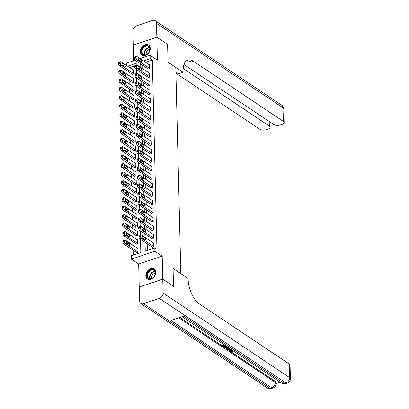 <?xml version="1.0" encoding="UTF-8"?>
<svg xmlns="http://www.w3.org/2000/svg" width="409" height="409" viewBox="0 0 409 409"><rect width="100%" height="100%" fill="white"/><g stroke="black" fill="none" stroke-linecap="round" stroke-linejoin="round"><path stroke-width="0.61" d="M140.348 51.805A5.987 4.422 -56.2 0 0 141.979 55.123A5.987 4.422 -56.2 0 0 147.378 54.366A5.987 4.422 -56.2 0 0 150.261 48.487A5.987 4.422 -56.2 0 0 148.636 45.169A5.987 4.422 -56.2 0 0 143.237 45.926A5.987 4.422 -56.2 0 0 140.348 51.805M145.819 275.671A5.987 4.422 -56.2 0 0 147.45 278.994A5.987 4.422 -56.2 0 0 152.848 278.238A5.987 4.422 -56.2 0 0 155.737 272.358A5.987 4.422 -56.2 0 0 154.106 269.035A5.987 4.422 -56.2 0 0 148.707 269.797A5.987 4.422 -56.2 0 0 145.819 275.671M126.632 65.552L126.57 63.114L135.195 60.235M183.932 64.479L273.831 124.561A4.606 2.142 178.6 0 0 280.226 125.011L282.103 124.387A4.606 2.142 178.6 0 0 284.127 122.547A4.606 2.142 178.6 0 0 283.335 121.386L283.002 107.797L156.504 23.252L156.846 37.178L167.603 44.371L168.038 62.24L167.603 44.402L156.846 37.214L133.329 45.072L133.707 60.731M139.275 286.97L162.756 279.091L162.194 256.157L154.883 251.269L131.366 259.127L131.279 255.732L140.814 252.547L140.492 239.255M162.194 256.157L138.677 264.02L139.239 286.949M138.677 264.02L131.366 259.127M128.907 72.01L128.993 75.481M129.116 80.501L129.198 83.978M129.321 88.993L129.408 92.47M129.53 97.485L129.612 100.962M129.735 105.977L129.822 109.454M129.944 114.469L130.031 117.945M130.154 122.966L130.236 126.442M130.359 131.458L130.445 134.934M130.568 139.95L130.65 143.426M130.773 148.441L130.86 151.918M130.982 156.933L131.069 160.41M131.192 165.43L131.274 168.902M131.396 173.922L131.483 177.399M131.606 182.414L131.688 185.891M131.81 190.906L131.897 194.382M132.02 199.398L132.107 202.874M132.225 207.89L132.311 211.366M132.434 216.387L132.521 219.863M132.644 224.878L132.726 228.355M132.848 233.37L132.935 236.847M133.058 241.862L133.145 245.339M133.262 250.354L133.38 255.032M162.756 279.122L139.239 286.98L139.581 300.912A4.606 3.405 -56.2 0 0 140.834 303.468A4.606 3.405 -56.2 0 0 143.493 303.713L159.382 298.401A4.606 3.405 -56.2 0 0 163.099 293.054L162.756 279.122L173.513 286.31L173.079 268.442L173.477 286.29M173.513 286.28L162.756 279.091M134.73 65.972L129.75 67.633M136.361 252.425L136.366 252.762L137.956 252.23L137.859 248.156L137.526 248.268M136.151 243.933L136.161 244.27L137.751 243.738L137.649 239.664L137.317 239.776M135.946 235.441L135.952 235.778L137.542 235.247L137.444 231.172L137.107 231.284M135.737 226.944L135.747 227.286L137.332 226.755L137.235 222.68L136.903 222.787M135.527 218.452L135.537 218.795L137.127 218.263L137.025 214.183L136.693 214.296M135.323 209.96L135.328 210.298L136.918 209.771L136.821 205.691L136.488 205.804M135.113 201.468L135.123 201.806L136.713 201.274L136.611 197.199L136.279 197.312M134.909 192.976L134.914 193.314L136.504 192.782L136.407 188.707L136.069 188.82M134.699 184.479L134.709 184.822L136.294 184.29L136.197 180.216L135.865 180.323M134.489 175.988L134.5 176.33L136.09 175.798L135.987 171.719L135.655 171.831M134.285 167.496L134.29 167.838L135.88 167.307L135.783 163.227L135.451 163.339M134.075 159.004L134.086 159.341L135.676 158.81L135.573 154.735L135.241 154.847M133.871 150.512L133.876 150.849L135.466 150.318L135.369 146.243L135.031 146.356M133.661 142.02L133.671 142.358L135.256 141.826L135.159 137.751L134.827 137.864M133.452 133.523L133.462 133.866L135.052 133.334L134.95 129.259L134.617 129.367M133.247 125.031L133.252 125.374L134.842 124.842L134.745 120.762L134.413 120.875M133.037 116.539L133.048 116.877L134.638 116.35L134.535 112.27L134.203 112.383M132.833 108.048L132.838 108.385L134.428 107.853L134.331 103.779L133.994 103.891M132.623 99.556L132.634 99.893L134.218 99.361L134.121 95.287L133.789 95.399M132.414 91.059L132.424 91.401L134.014 90.87L133.912 86.795L133.579 86.902M132.209 82.567L132.214 82.909L133.804 82.378L133.707 78.298L133.375 78.41M132 74.075L132.01 74.412L133.6 73.886L133.498 69.806L133.165 69.919M145.052 242.302L145.261 251.06L154.796 247.874L156.949 249.311L152.327 60.092L145.64 62.326M142.843 65.389L142.925 68.865M143.048 73.886L143.135 77.357M143.257 82.378L143.344 85.854M143.467 90.87L143.549 94.346M143.671 99.361L143.758 102.838M143.881 107.853L143.963 111.33M144.086 116.345L144.172 119.822M144.295 124.842L144.382 128.319M144.505 133.334L144.587 136.811M144.709 141.826L144.796 145.302M144.919 150.318L145.001 153.794M145.123 158.81L145.21 162.286M145.333 167.307L145.42 170.778M145.543 175.798L145.624 179.275M145.747 184.29L145.834 187.767M145.957 192.782L146.039 196.259M146.161 201.274L146.248 204.751M146.371 209.766L146.458 213.242M146.58 218.263L146.662 221.739M146.785 226.755L146.872 230.231M146.995 235.247L147.076 238.723M147.199 243.738L147.363 250.359M152.25 247.113L152.26 247.455L153.845 246.924L153.748 242.844L153.416 242.956M152.041 238.621L152.051 238.958L153.641 238.432L153.539 234.352L153.206 234.464M151.836 230.129L151.841 230.466L153.431 229.935L153.334 225.86L153.002 225.972M151.627 221.637L151.637 221.975L153.227 221.443L153.124 217.368L152.792 217.481M151.422 213.14L151.427 213.483L153.017 212.951L152.92 208.876L152.583 208.984M151.212 204.648L151.223 204.991L152.808 204.459L152.71 200.384L152.378 200.492M151.003 196.156L151.013 196.499L152.603 195.967L152.501 191.887L152.168 192M150.798 187.665L150.803 188.002L152.393 187.475L152.296 183.396L151.964 183.508M150.589 179.173L150.599 179.51L152.189 178.978L152.087 174.904L151.754 175.016M150.384 170.681L150.389 171.018L151.979 170.487L151.882 166.412L151.545 166.524M150.175 162.184L150.185 162.526L151.77 161.995L151.673 157.92L151.34 158.027M149.965 153.692L149.975 154.035L151.565 153.503L151.463 149.423L151.131 149.536M149.76 145.2L149.766 145.538L151.356 145.011L151.258 140.931L150.926 141.044M149.551 136.708L149.561 137.046L151.151 136.514L151.049 132.439L150.716 132.552M149.346 128.216L149.351 128.554L150.941 128.022L150.844 123.947L150.507 124.06M149.137 119.719L149.147 120.062L150.732 119.53L150.635 115.456L150.302 115.563M148.927 111.228L148.937 111.57L150.527 111.038L150.425 106.964L150.093 107.071M148.723 102.736L148.728 103.078L150.318 102.547L150.221 98.467L149.888 98.579M148.513 94.244L148.523 94.581L150.113 94.055L150.011 89.975L149.679 90.087M148.309 85.752L148.314 86.089L149.904 85.558L149.806 81.483L149.469 81.596M148.099 77.26L148.109 77.598L149.694 77.066L149.597 72.991L149.265 73.104M147.889 68.763L147.9 69.106L149.489 68.574L149.387 64.499L149.055 64.607M186.647 60.598A19.192 9.366 -108.5 0 1 191.121 62.05L193.411 61.284A19.192 9.366 -108.5 0 0 187.741 60.067A19.192 9.366 -108.5 0 0 183.068 71.079L183.099 72.301L168.038 62.24L175.783 67.413L180.824 273.621L173.079 268.442L188.135 278.509L188.166 279.73A19.192 9.366 71.5 0 0 199.336 303.907L289.265 364.01A4.606 2.142 -1.4 0 1 290.058 365.171L290.39 378.76A4.606 2.142 178.6 0 0 289.598 377.594L289.265 364.01M140.072 58.605L150.093 55.256L157.404 60.143L156.846 37.214M150.093 55.256L150.175 58.656L143.487 60.89M152.327 60.092L150.175 58.656M154.796 247.874L154.883 251.269M136.233 65.041L136.192 63.329L127.598 66.197M140.384 234.899L140.282 230.763M140.175 226.402L140.072 222.266M139.97 217.91L139.868 213.774M139.76 209.418L139.658 205.282M139.551 200.926L139.454 196.79M139.346 192.434L139.244 188.298M139.137 183.938L139.034 179.807M138.932 175.446L138.83 171.31M138.723 166.954L138.62 162.818M138.513 158.462L138.416 154.326M138.308 149.97L138.206 145.834M138.099 141.473L137.997 137.342M137.894 132.981L137.792 128.845M137.685 124.489L137.582 120.353M137.475 115.998L137.378 111.862M137.271 107.506L137.168 103.37M137.061 99.014L136.959 94.878M136.857 90.517L136.754 86.386M136.647 82.025L136.545 77.889M136.437 73.533L136.34 69.397M140.691 63.952L140.778 67.429M140.9 72.444L140.982 75.921M141.105 80.936L141.192 84.412M141.315 89.433L141.396 92.909M141.519 97.925L141.606 101.401M141.729 106.417L141.816 109.893M141.938 114.909L142.02 118.385M142.143 123.4L142.23 126.877M142.352 131.897L142.434 135.374M142.557 140.389L142.644 143.866M142.767 148.881L142.853 152.358M142.976 157.373L143.058 160.849M143.181 165.865L143.268 169.341M143.39 174.357L143.472 177.833M143.595 182.854L143.682 186.33M143.804 191.346L143.891 194.822M144.014 199.837L144.096 203.314M144.219 208.329L144.305 211.806M144.428 216.821L144.51 220.298M144.633 225.318L144.72 228.795M144.842 233.81L144.929 237.286M153.84 246.581L141.361 238.242A1.534 0.752 71.5 0 1 140.466 236.31L140.451 235.63A1.534 0.752 71.5 0 1 140.824 234.751A1.534 0.752 71.5 0 1 141.279 234.848L153.758 243.186M140.824 234.751L139.234 235.277A1.534 0.752 -108.5 0 0 138.861 236.162L138.881 236.842A1.534 0.752 -108.5 0 0 139.771 238.774L152.593 247.343M142.894 238.667A1.227 0.598 -108.5 0 1 142.214 237.44A1.227 0.598 -108.5 0 1 142.48 236.417A1.227 0.598 -108.5 0 1 142.843 236.494L144.909 237.874A1.227 0.598 -108.5 0 1 145.589 239.101A1.227 0.598 -108.5 0 1 145.323 240.124A1.227 0.598 -108.5 0 1 144.96 240.047L142.894 238.667M142.281 237.711L143.319 238.406A1.227 0.598 -108.5 0 1 143.932 239.362M137.951 251.893L125.471 243.554A1.534 0.752 71.5 0 1 124.576 241.622L124.561 240.942A1.534 0.752 71.5 0 1 124.934 240.057A1.534 0.752 71.5 0 1 125.389 240.155L137.864 248.498M136.703 252.655L123.881 244.086A1.534 0.752 -108.5 0 1 122.986 242.148L122.971 241.474A1.534 0.752 -108.5 0 1 123.344 240.589L124.934 240.057M128.043 244.669A1.227 0.598 71.5 0 0 127.429 243.713L126.391 243.023M127.005 243.979L129.07 245.359A1.227 0.598 71.5 0 0 129.433 245.436A1.227 0.598 71.5 0 0 129.699 244.413A1.227 0.598 71.5 0 0 129.019 243.181L126.954 241.801A1.227 0.598 71.5 0 0 126.591 241.724A1.227 0.598 71.5 0 0 126.325 242.752A1.227 0.598 71.5 0 0 127.005 243.979M153.631 238.089L141.156 229.751A1.534 0.752 71.5 0 1 140.261 227.818L140.241 227.138A1.534 0.752 71.5 0 1 140.619 226.254A1.534 0.752 71.5 0 1 141.069 226.356L153.549 234.694M140.619 226.254L139.029 226.785A1.534 0.752 -108.5 0 0 138.656 227.67L138.671 228.35A1.534 0.752 -108.5 0 0 139.566 230.282L152.383 238.851M142.69 230.175A1.227 0.598 -108.5 0 1 142.005 228.948A1.227 0.598 -108.5 0 1 142.271 227.92A1.227 0.598 -108.5 0 1 142.634 228.002L144.699 229.383A1.227 0.598 -108.5 0 1 145.379 230.61A1.227 0.598 -108.5 0 1 145.118 231.632A1.227 0.598 -108.5 0 1 144.755 231.555L142.69 230.175M142.076 229.219L143.109 229.909A1.227 0.598 -108.5 0 1 143.723 230.865M153.426 229.597L140.947 221.259A1.534 0.752 71.5 0 1 140.052 219.326L140.036 218.646A1.534 0.752 71.5 0 1 140.41 217.762A1.534 0.752 71.5 0 1 140.865 217.859L153.339 226.203M140.41 217.762L138.82 218.294A1.534 0.752 -108.5 0 0 138.447 219.173L138.462 219.853A1.534 0.752 -108.5 0 0 139.357 221.79L152.179 230.359M142.48 221.683A1.227 0.598 -108.5 0 1 141.8 220.456A1.227 0.598 -108.5 0 1 142.066 219.428A1.227 0.598 -108.5 0 1 142.429 219.505L144.495 220.886A1.227 0.598 -108.5 0 1 145.175 222.118A1.227 0.598 -108.5 0 1 144.909 223.14A1.227 0.598 -108.5 0 1 144.546 223.063L142.48 221.683M141.867 220.727L142.905 221.417A1.227 0.598 -108.5 0 1 143.518 222.373M153.217 221.105L140.737 212.767A1.534 0.752 71.5 0 1 139.847 210.829L139.827 210.149A1.534 0.752 71.5 0 1 140.2 209.27A1.534 0.752 71.5 0 1 140.655 209.367L153.135 217.706M140.2 209.27L138.615 209.802A1.534 0.752 -108.5 0 0 138.237 210.681L138.257 211.361A1.534 0.752 -108.5 0 0 139.152 213.293L151.969 221.862M142.271 213.191A1.227 0.598 -108.5 0 1 141.591 211.959A1.227 0.598 -108.5 0 1 141.857 210.937A1.227 0.598 -108.5 0 1 142.22 211.013L144.285 212.394A1.227 0.598 -108.5 0 1 144.965 213.621A1.227 0.598 -108.5 0 1 144.699 214.648A1.227 0.598 -108.5 0 1 144.336 214.567L142.271 213.191M141.657 212.235L142.695 212.925A1.227 0.598 -108.5 0 1 143.308 213.881M137.741 243.401L125.261 235.063A1.534 0.752 71.5 0 1 124.372 233.125L124.351 232.445A1.534 0.752 71.5 0 1 124.725 231.566A1.534 0.752 71.5 0 1 125.18 231.663L137.659 240.001M136.494 244.158L123.676 235.594A1.534 0.752 -108.5 0 1 122.782 233.657L122.761 232.977A1.534 0.752 -108.5 0 1 123.14 232.097L124.725 231.566M127.833 236.177A1.227 0.598 71.5 0 0 127.219 235.221L126.182 234.531M126.795 235.487L128.861 236.867A1.227 0.598 71.5 0 0 129.224 236.944A1.227 0.598 71.5 0 0 129.489 235.916A1.227 0.598 71.5 0 0 128.809 234.689L126.744 233.309A1.227 0.598 71.5 0 0 126.381 233.232A1.227 0.598 71.5 0 0 126.115 234.255A1.227 0.598 71.5 0 0 126.795 235.487M137.531 234.909L125.057 226.566A1.534 0.752 71.5 0 1 124.162 224.633L124.147 223.953A1.534 0.752 71.5 0 1 124.52 223.074A1.534 0.752 71.5 0 1 124.975 223.171L137.45 231.509M136.284 235.666L123.467 227.097A1.534 0.752 -108.5 0 1 122.572 225.165L122.557 224.485A1.534 0.752 -108.5 0 1 122.93 223.605L124.52 223.074M127.628 227.685A1.227 0.598 71.5 0 0 127.015 226.729L125.977 226.034M126.591 226.99L128.656 228.37A1.227 0.598 71.5 0 0 129.019 228.452A1.227 0.598 71.5 0 0 129.285 227.424A1.227 0.598 71.5 0 0 128.6 226.197L126.534 224.817A1.227 0.598 71.5 0 0 126.171 224.74A1.227 0.598 71.5 0 0 125.911 225.763A1.227 0.598 71.5 0 0 126.591 226.99M137.327 226.412L124.847 218.074A1.534 0.752 71.5 0 1 123.953 216.141L123.937 215.461A1.534 0.752 71.5 0 1 124.31 214.582A1.534 0.752 71.5 0 1 124.765 214.679L137.245 223.017M136.079 227.174L123.257 218.605A1.534 0.752 -108.5 0 1 122.368 216.673L122.347 215.993A1.534 0.752 -108.5 0 1 122.72 215.114L124.31 214.582M127.419 219.193A1.227 0.598 71.5 0 0 126.805 218.237L125.767 217.542M126.381 218.498L128.446 219.878A1.227 0.598 71.5 0 0 128.809 219.955A1.227 0.598 71.5 0 0 129.075 218.933A1.227 0.598 71.5 0 0 128.395 217.706L126.33 216.325A1.227 0.598 71.5 0 0 125.967 216.249A1.227 0.598 71.5 0 0 125.701 217.271A1.227 0.598 71.5 0 0 126.381 218.498M153.007 212.614L140.532 204.27A1.534 0.752 71.5 0 1 139.638 202.337L139.622 201.657A1.534 0.752 71.5 0 1 139.996 200.778A1.534 0.752 71.5 0 1 140.451 200.875L152.925 209.214M139.996 200.778L138.406 201.31A1.534 0.752 -108.5 0 0 138.032 202.189L138.048 202.869A1.534 0.752 -108.5 0 0 138.942 204.802L151.759 213.37M142.066 204.694A1.227 0.598 -108.5 0 1 141.386 203.467A1.227 0.598 -108.5 0 1 141.647 202.445A1.227 0.598 -108.5 0 1 142.01 202.521L144.075 203.902A1.227 0.598 -108.5 0 1 144.76 205.129A1.227 0.598 -108.5 0 1 144.495 206.156A1.227 0.598 -108.5 0 1 144.132 206.075L142.066 204.694M141.453 203.738L142.49 204.434A1.227 0.598 -108.5 0 1 143.104 205.39M137.117 217.92L124.643 209.582A1.534 0.752 71.5 0 1 123.748 207.649L123.728 206.969A1.534 0.752 71.5 0 1 124.106 206.09A1.534 0.752 71.5 0 1 124.556 206.187L137.035 214.526M135.87 218.682L123.053 210.114A1.534 0.752 -108.5 0 1 122.158 208.181L122.143 207.501A1.534 0.752 -108.5 0 1 122.516 206.617L124.106 206.09M127.209 210.701A1.227 0.598 71.5 0 0 126.596 209.745L125.563 209.05M126.177 210.006L128.242 211.387A1.227 0.598 71.5 0 0 128.605 211.463A1.227 0.598 71.5 0 0 128.866 210.441A1.227 0.598 71.5 0 0 128.186 209.214L126.12 207.833A1.227 0.598 71.5 0 0 125.757 207.752A1.227 0.598 71.5 0 0 125.491 208.779A1.227 0.598 71.5 0 0 126.177 210.006M154.893 275.298A5.184 3.829 123.8 0 1 149.075 278.933A5.184 3.829 123.8 0 1 147.347 273.197A5.184 3.829 123.8 0 1 153.171 269.557A5.184 3.829 123.8 0 1 154.893 275.298M147.843 273.416A4.801 3.543 -56.2 0 0 148.672 278.381A4.801 3.543 -56.2 0 0 154.827 275.364A4.801 3.543 -56.2 0 0 154.004 270.4A4.801 3.543 -56.2 0 0 147.843 273.416M155.308 273.324A3.415 2.526 -56.2 0 0 151.99 275.794A3.415 2.526 -56.2 0 0 151.867 278.468M154.428 269.301L154.5 269.347A5.951 4.397 -56.2 0 0 154.428 269.301A5.951 4.397 -56.2 0 0 146.79 273.038A5.951 4.397 -56.2 0 0 147.818 279.194A5.951 4.397 -56.2 0 0 147.894 279.245M141.989 53.911A5.184 3.829 123.8 0 1 143.406 47.122A5.184 3.829 123.8 0 1 149.311 46.841A5.184 3.829 123.8 0 1 147.894 53.63A5.184 3.829 123.8 0 1 141.989 53.911M149.254 47.245A4.801 3.543 -56.2 0 0 148.533 46.529A4.801 3.543 -56.2 0 0 143.329 48.001A4.801 3.543 -56.2 0 0 142.475 53.794A4.801 3.543 -56.2 0 0 143.201 54.509A4.801 3.543 -56.2 0 0 148.401 53.037A4.801 3.543 -56.2 0 0 149.254 47.245M149.837 49.453A3.415 2.526 -56.2 0 0 146.908 51.217A3.415 2.526 -56.2 0 0 146.396 54.596M148.958 45.43L149.029 45.476A5.951 4.397 -56.2 0 0 148.958 45.43A5.951 4.397 -56.2 0 0 142.506 47.255A5.951 4.397 -56.2 0 0 141.448 54.433A5.951 4.397 -56.2 0 0 142.342 55.322A5.951 4.397 -56.2 0 0 142.424 55.373M230.645 350.493L232.419 350.733L232.675 351.561L230.349 351.28L229.93 350.743L231.126 349.475M229.93 350.743L229.914 350.201L230.932 349.342M230.717 349.204L229.06 350.37L228.657 349.567L229.137 349.245M224.618 345.124L225.906 346.055L225.466 346.203L224.112 345.298L222.793 345.738L224.311 346.755L223.871 346.904L221.985 345.641L221.975 345.099L223.708 344.516M223.324 345.559L224.301 346.213L224.311 346.755M179.709 317.491L275.267 381.357A4.606 2.142 -1.4 0 1 276.06 382.517L276.085 383.54A4.606 2.142 178.6 0 0 275.293 382.374L275.267 381.357M276.085 383.673L280.221 382.287M228.743 347.885L225.293 347.854L224.367 347.236L224.357 346.689L226.09 346.111M163.099 293.054L289.598 377.594A4.606 3.405 123.8 0 1 285.881 382.947L284.291 383.478L183.61 316.188L170.896 320.436L271.581 387.727L269.991 388.259A4.606 3.405 123.8 0 1 267.333 388.013L140.834 303.468M221.985 345.641L224.255 344.884M224.367 347.236L226.637 346.474M227.005 346.72L225.175 347.333L226.586 348.003L228.38 347.64M225.707 347.686L225.691 347.159M225.691 347.144L226.571 347.461L228.048 347.215M226.586 348.003L226.571 347.461M228.058 347.762L228.053 347.42M228.672 350.109L229.551 349.521L228.452 348.785L226.596 348.724L229.48 348.371M229.822 348.601L228.999 348.713L229.884 349.301L230.374 348.974M226.596 348.724L226.586 348.279M229.669 348.621L229.96 348.698M229.884 349.301L229.868 348.759M231.852 349.961L231.504 350.058C230.579 350.339 230.328 350.687 230.753 351.111L230.742 350.569M230.512 350.748L230.753 351.111L232.435 351.275L232.419 350.733M231.136 349.818L231.484 349.715M232.435 351.275L232.675 351.561M183.099 72.301L178.488 73.845L175.896 72.112M183.14 68.472L269.321 126.069A4.606 2.142 178.6 0 1 270.109 127.23A4.606 2.142 178.6 0 1 268.089 129.07L266.213 129.694A4.606 2.142 178.6 0 1 259.817 129.244L175.921 73.175M156.504 23.252A4.606 3.405 -56.2 0 0 155.251 20.695A4.606 3.405 -56.2 0 0 152.593 20.45L136.698 25.762A4.606 3.405 -56.2 0 0 132.986 31.11L133.36 45.062M156.846 37.178L133.324 45.041M193.411 61.284L283.335 121.386M152.802 204.117L140.323 195.778A1.534 0.752 71.5 0 1 139.428 193.846L139.413 193.166A1.534 0.752 71.5 0 1 139.786 192.286A1.534 0.752 71.5 0 1 140.241 192.383L152.721 200.722M139.786 192.286L138.196 192.818A1.534 0.752 -108.5 0 0 137.823 193.697L137.843 194.377A1.534 0.752 -108.5 0 0 138.733 196.31L151.555 204.878M141.857 196.202A1.227 0.598 -108.5 0 1 141.177 194.975A1.227 0.598 -108.5 0 1 141.442 193.953A1.227 0.598 -108.5 0 1 141.805 194.03L143.871 195.41A1.227 0.598 -108.5 0 1 144.551 196.637A1.227 0.598 -108.5 0 1 144.285 197.659A1.227 0.598 -108.5 0 1 143.922 197.583L141.857 196.202M141.243 195.246L142.281 195.942A1.227 0.598 -108.5 0 1 142.894 196.898M152.593 195.625L140.118 187.286A1.534 0.752 71.5 0 1 139.224 185.354L139.203 184.674A1.534 0.752 71.5 0 1 139.581 183.794A1.534 0.752 71.5 0 1 140.031 183.892L152.511 192.23M139.581 183.794L137.991 184.321A1.534 0.752 -108.5 0 0 137.618 185.205L137.634 185.885A1.534 0.752 -108.5 0 0 138.528 187.818L151.345 196.386M141.652 187.711A1.227 0.598 -108.5 0 1 140.967 186.484A1.227 0.598 -108.5 0 1 141.233 185.456A1.227 0.598 -108.5 0 1 141.596 185.538L143.661 186.918A1.227 0.598 -108.5 0 1 144.341 188.145A1.227 0.598 -108.5 0 1 144.08 189.168A1.227 0.598 -108.5 0 1 143.717 189.091L141.652 187.711M141.039 186.755L142.071 187.45A1.227 0.598 -108.5 0 1 142.685 188.401M152.388 187.133L139.909 178.794A1.534 0.752 71.5 0 1 139.014 176.862L138.999 176.182A1.534 0.752 71.5 0 1 139.372 175.297A1.534 0.752 71.5 0 1 139.827 175.395L152.301 183.738M139.372 175.297L137.782 175.829A1.534 0.752 -108.5 0 0 137.409 176.714L137.424 177.388A1.534 0.752 -108.5 0 0 138.319 179.326L151.141 187.895M141.442 179.219A1.227 0.598 -108.5 0 1 140.762 177.992A1.227 0.598 -108.5 0 1 141.028 176.964A1.227 0.598 -108.5 0 1 141.391 177.046L143.457 178.421A1.227 0.598 -108.5 0 1 144.137 179.653A1.227 0.598 -108.5 0 1 143.871 180.676A1.227 0.598 -108.5 0 1 143.508 180.599L141.442 179.219M140.829 178.263L141.867 178.953A1.227 0.598 -108.5 0 1 142.48 179.909M152.179 178.641L139.699 170.302A1.534 0.752 71.5 0 1 138.809 168.365L138.789 167.69A1.534 0.752 71.5 0 1 139.162 166.806A1.534 0.752 71.5 0 1 139.617 166.903L152.097 175.241M139.162 166.806L137.577 167.337A1.534 0.752 -108.5 0 0 137.199 168.217L137.219 168.897A1.534 0.752 -108.5 0 0 138.114 170.834L150.931 179.398M141.233 170.727A1.227 0.598 -108.5 0 1 140.553 169.495A1.227 0.598 -108.5 0 1 140.819 168.472A1.227 0.598 -108.5 0 1 141.182 168.549L143.247 169.929A1.227 0.598 -108.5 0 1 143.927 171.156A1.227 0.598 -108.5 0 1 143.661 172.184A1.227 0.598 -108.5 0 1 143.298 172.107L141.233 170.727M140.619 169.771L141.657 170.461A1.227 0.598 -108.5 0 1 142.271 171.417M151.969 170.149L139.495 161.811A1.534 0.752 71.5 0 1 138.6 159.873L138.585 159.193A1.534 0.752 71.5 0 1 138.958 158.314A1.534 0.752 71.5 0 1 139.413 158.411L151.887 166.749M138.958 158.314L137.368 158.845A1.534 0.752 -108.5 0 0 136.995 159.725L137.01 160.405A1.534 0.752 -108.5 0 0 137.905 162.337L150.722 170.906M141.028 162.23A1.227 0.598 -108.5 0 1 140.348 161.003A1.227 0.598 -108.5 0 1 140.609 159.98A1.227 0.598 -108.5 0 1 140.972 160.057L143.038 161.437A1.227 0.598 -108.5 0 1 143.723 162.664A1.227 0.598 -108.5 0 1 143.457 163.692A1.227 0.598 -108.5 0 1 143.094 163.61L141.028 162.23M140.415 161.274L141.453 161.969A1.227 0.598 -108.5 0 1 142.066 162.925M136.913 209.428L124.433 201.09A1.534 0.752 71.5 0 1 123.538 199.157L123.523 198.477A1.534 0.752 71.5 0 1 123.896 197.593A1.534 0.752 71.5 0 1 124.351 197.69L136.826 206.034M135.665 210.19L122.843 201.622A1.534 0.752 -108.5 0 1 121.948 199.689L121.933 199.009A1.534 0.752 -108.5 0 1 122.306 198.125L123.896 197.593M127.005 202.204A1.227 0.598 71.5 0 0 126.391 201.248L125.353 200.558M125.967 201.514L128.032 202.895A1.227 0.598 71.5 0 0 128.395 202.971A1.227 0.598 71.5 0 0 128.661 201.949A1.227 0.598 71.5 0 0 127.981 200.722L125.916 199.341A1.227 0.598 71.5 0 0 125.553 199.26A1.227 0.598 71.5 0 0 125.287 200.287A1.227 0.598 71.5 0 0 125.967 201.514M136.703 200.937L124.224 192.598A1.534 0.752 71.5 0 1 123.334 190.66L123.313 189.986A1.534 0.752 71.5 0 1 123.687 189.101A1.534 0.752 71.5 0 1 124.142 189.198L136.621 197.537M135.456 201.693L122.639 193.13A1.534 0.752 -108.5 0 1 121.744 191.192L121.724 190.512A1.534 0.752 -108.5 0 1 122.102 189.633L123.687 189.101M126.795 193.713A1.227 0.598 71.5 0 0 126.182 192.757L125.144 192.066M125.757 193.022L127.823 194.403A1.227 0.598 71.5 0 0 128.186 194.479A1.227 0.598 71.5 0 0 128.452 193.452A1.227 0.598 71.5 0 0 127.772 192.225L125.706 190.845A1.227 0.598 71.5 0 0 125.343 190.768A1.227 0.598 71.5 0 0 125.077 191.79A1.227 0.598 71.5 0 0 125.757 193.022M136.494 192.445L124.019 184.106A1.534 0.752 71.5 0 1 123.124 182.169L123.109 181.489A1.534 0.752 71.5 0 1 123.482 180.609A1.534 0.752 71.5 0 1 123.937 180.706L136.412 189.045M135.246 193.201L122.429 184.633A1.534 0.752 -108.5 0 1 121.534 182.7L121.519 182.02A1.534 0.752 -108.5 0 1 121.892 181.141L123.482 180.609M126.591 185.221A1.227 0.598 71.5 0 0 125.977 184.265L124.939 183.569M125.553 184.525L127.618 185.906A1.227 0.598 71.5 0 0 127.981 185.988A1.227 0.598 71.5 0 0 128.247 184.96A1.227 0.598 71.5 0 0 127.562 183.733L125.497 182.353A1.227 0.598 71.5 0 0 125.134 182.276A1.227 0.598 71.5 0 0 124.873 183.298A1.227 0.598 71.5 0 0 125.553 184.525M136.289 183.953L123.809 175.609A1.534 0.752 71.5 0 1 122.915 173.677L122.899 172.997A1.534 0.752 71.5 0 1 123.273 172.117A1.534 0.752 71.5 0 1 123.728 172.215L136.207 180.553M135.042 184.71L122.219 176.141A1.534 0.752 -108.5 0 1 121.33 174.208L121.309 173.528A1.534 0.752 -108.5 0 1 121.683 172.649L123.273 172.117M126.381 176.729A1.227 0.598 71.5 0 0 125.767 175.773L124.73 175.078M125.343 176.034L127.409 177.414A1.227 0.598 71.5 0 0 127.772 177.496A1.227 0.598 71.5 0 0 128.037 176.468A1.227 0.598 71.5 0 0 127.357 175.241L125.292 173.861A1.227 0.598 71.5 0 0 124.929 173.784A1.227 0.598 71.5 0 0 124.663 174.807A1.227 0.598 71.5 0 0 125.343 176.034M136.079 175.456L123.605 167.117A1.534 0.752 71.5 0 1 122.71 165.185L122.69 164.505A1.534 0.752 71.5 0 1 123.068 163.626A1.534 0.752 71.5 0 1 123.518 163.723L135.998 172.061M134.832 176.218L122.015 167.649A1.534 0.752 -108.5 0 1 121.12 165.717L121.105 165.037A1.534 0.752 -108.5 0 1 121.478 164.157L123.068 163.626M126.171 168.237A1.227 0.598 71.5 0 0 125.558 167.281L124.525 166.586M125.139 167.542L127.204 168.922A1.227 0.598 71.5 0 0 127.567 168.999A1.227 0.598 71.5 0 0 127.828 167.976A1.227 0.598 71.5 0 0 127.148 166.749L125.082 165.369A1.227 0.598 71.5 0 0 124.719 165.292A1.227 0.598 71.5 0 0 124.454 166.315A1.227 0.598 71.5 0 0 125.139 167.542M151.765 161.657L139.285 153.314A1.534 0.752 71.5 0 1 138.39 151.381L138.375 150.701A1.534 0.752 71.5 0 1 138.748 149.822A1.534 0.752 71.5 0 1 139.203 149.919L151.683 158.257M138.748 149.822L137.158 150.354A1.534 0.752 -108.5 0 0 136.785 151.233L136.805 151.913A1.534 0.752 -108.5 0 0 137.695 153.845L150.517 162.414M140.819 153.738A1.227 0.598 -108.5 0 1 140.139 152.511A1.227 0.598 -108.5 0 1 140.405 151.488A1.227 0.598 -108.5 0 1 140.768 151.565L142.833 152.946A1.227 0.598 -108.5 0 1 143.513 154.173A1.227 0.598 -108.5 0 1 143.247 155.195A1.227 0.598 -108.5 0 1 142.884 155.118L140.819 153.738M140.205 152.782L141.243 153.477A1.227 0.598 -108.5 0 1 141.857 154.433M135.875 166.964L123.395 158.626A1.534 0.752 71.5 0 1 122.501 156.693L122.485 156.013A1.534 0.752 71.5 0 1 122.858 155.129A1.534 0.752 71.5 0 1 123.313 155.231L135.788 163.569M134.627 167.726L121.805 159.157A1.534 0.752 -108.5 0 1 120.911 157.225L120.895 156.545A1.534 0.752 -108.5 0 1 121.268 155.66L122.858 155.129M125.967 159.74A1.227 0.598 71.5 0 0 125.353 158.784L124.316 158.094M124.929 159.05L126.995 160.43A1.227 0.598 71.5 0 0 127.357 160.507A1.227 0.598 71.5 0 0 127.623 159.484A1.227 0.598 71.5 0 0 126.943 158.257L124.878 156.877A1.227 0.598 71.5 0 0 124.515 156.795A1.227 0.598 71.5 0 0 124.249 157.823A1.227 0.598 71.5 0 0 124.929 159.05M151.555 153.16L139.08 144.822A1.534 0.752 71.5 0 1 138.186 142.889L138.17 142.209A1.534 0.752 71.5 0 1 138.544 141.33A1.534 0.752 71.5 0 1 138.994 141.427L151.473 149.766M138.544 141.33L136.954 141.857A1.534 0.752 -108.5 0 0 136.58 142.741L136.596 143.421A1.534 0.752 -108.5 0 0 137.49 145.353L150.308 153.922M140.614 145.246A1.227 0.598 -108.5 0 1 139.929 144.019A1.227 0.598 -108.5 0 1 140.195 142.997A1.227 0.598 -108.5 0 1 140.558 143.073L142.623 144.454A1.227 0.598 -108.5 0 1 143.303 145.681A1.227 0.598 -108.5 0 1 143.043 146.703A1.227 0.598 -108.5 0 1 142.68 146.626L140.614 145.246M140.001 144.29L141.033 144.985A1.227 0.598 -108.5 0 1 141.647 145.941M135.665 158.472L123.186 150.134A1.534 0.752 71.5 0 1 122.296 148.201L122.276 147.521A1.534 0.752 71.5 0 1 122.649 146.637A1.534 0.752 71.5 0 1 123.104 146.734L135.583 155.077M134.418 159.234L121.601 150.665A1.534 0.752 -108.5 0 1 120.706 148.728L120.686 148.053A1.534 0.752 -108.5 0 1 121.064 147.168L122.649 146.637M125.757 151.248A1.227 0.598 71.5 0 0 125.144 150.292L124.106 149.602M124.719 150.558L126.785 151.938A1.227 0.598 71.5 0 0 127.148 152.015A1.227 0.598 71.5 0 0 127.414 150.993A1.227 0.598 71.5 0 0 126.734 149.76L124.668 148.38A1.227 0.598 71.5 0 0 124.305 148.303A1.227 0.598 71.5 0 0 124.039 149.331A1.227 0.598 71.5 0 0 124.719 150.558M151.35 144.668L138.871 136.33A1.534 0.752 71.5 0 1 137.976 134.397L137.961 133.717A1.534 0.752 71.5 0 1 138.334 132.833A1.534 0.752 71.5 0 1 138.789 132.93L151.264 141.274M138.334 132.833L136.744 133.365A1.534 0.752 -108.5 0 0 136.371 134.249L136.386 134.929A1.534 0.752 -108.5 0 0 137.281 136.862L150.103 145.43M140.405 136.754A1.227 0.598 -108.5 0 1 139.725 135.527A1.227 0.598 -108.5 0 1 139.99 134.5A1.227 0.598 -108.5 0 1 140.353 134.581L142.419 135.962A1.227 0.598 -108.5 0 1 143.099 137.189A1.227 0.598 -108.5 0 1 142.833 138.211A1.227 0.598 -108.5 0 1 142.47 138.135L140.405 136.754M139.791 135.798L140.829 136.488A1.227 0.598 -108.5 0 1 141.442 137.444M135.456 149.98L122.981 141.642A1.534 0.752 71.5 0 1 122.087 139.704L122.071 139.024A1.534 0.752 71.5 0 1 122.444 138.145A1.534 0.752 71.5 0 1 122.899 138.242L135.374 146.58M134.208 150.737L121.391 142.174A1.534 0.752 -108.5 0 1 120.497 140.236L120.481 139.556A1.534 0.752 -108.5 0 1 120.854 138.677L122.444 138.145M125.553 142.756A1.227 0.598 71.5 0 0 124.939 141.8L123.901 141.11M124.515 142.066L126.58 143.447A1.227 0.598 71.5 0 0 126.943 143.523A1.227 0.598 71.5 0 0 127.209 142.496A1.227 0.598 71.5 0 0 126.524 141.269L124.459 139.888A1.227 0.598 71.5 0 0 124.096 139.812A1.227 0.598 71.5 0 0 123.835 140.834A1.227 0.598 71.5 0 0 124.515 142.066M151.141 136.177L138.661 127.838A1.534 0.752 71.5 0 1 137.772 125.9L137.751 125.226A1.534 0.752 71.5 0 1 138.124 124.341A1.534 0.752 71.5 0 1 138.579 124.438L151.059 132.782M138.124 124.341L136.54 124.873A1.534 0.752 -108.5 0 0 136.161 125.752L136.182 126.432A1.534 0.752 -108.5 0 0 137.076 128.37L149.893 136.938M140.195 128.262A1.227 0.598 -108.5 0 1 139.515 127.035A1.227 0.598 -108.5 0 1 139.781 126.008A1.227 0.598 -108.5 0 1 140.144 126.084L142.209 127.465A1.227 0.598 -108.5 0 1 142.889 128.697A1.227 0.598 -108.5 0 1 142.623 129.719A1.227 0.598 -108.5 0 1 142.26 129.643L140.195 128.262M139.581 127.306L140.619 127.997A1.227 0.598 -108.5 0 1 141.233 128.953M135.251 141.488L122.772 133.145A1.534 0.752 71.5 0 1 121.877 131.212L121.862 130.532A1.534 0.752 71.5 0 1 122.235 129.653A1.534 0.752 71.5 0 1 122.69 129.75L135.169 138.089M134.004 142.245L121.182 133.677A1.534 0.752 -108.5 0 1 120.292 131.744L120.272 131.064A1.534 0.752 -108.5 0 1 120.645 130.185L122.235 129.653M125.343 134.264A1.227 0.598 71.5 0 0 124.73 133.308L123.692 132.613M124.305 133.569L126.371 134.95A1.227 0.598 71.5 0 0 126.734 135.031A1.227 0.598 71.5 0 0 127 134.004A1.227 0.598 71.5 0 0 126.32 132.777L124.254 131.396A1.227 0.598 71.5 0 0 123.891 131.32A1.227 0.598 71.5 0 0 123.625 132.342A1.227 0.598 71.5 0 0 124.305 133.569M150.931 127.685L138.457 119.346A1.534 0.752 71.5 0 1 137.562 117.409L137.547 116.729A1.534 0.752 71.5 0 1 137.92 115.849A1.534 0.752 71.5 0 1 138.375 115.946L150.849 124.285M137.92 115.849L136.33 116.381A1.534 0.752 -108.5 0 0 135.957 117.26L135.972 117.94A1.534 0.752 -108.5 0 0 136.867 119.873L149.684 128.441M139.99 119.765A1.227 0.598 -108.5 0 1 139.311 118.538A1.227 0.598 -108.5 0 1 139.571 117.516A1.227 0.598 -108.5 0 1 139.934 117.593L142 118.973A1.227 0.598 -108.5 0 1 142.685 120.2A1.227 0.598 -108.5 0 1 142.419 121.228A1.227 0.598 -108.5 0 1 142.056 121.146L139.99 119.765M139.377 118.814L140.415 119.505A1.227 0.598 -108.5 0 1 141.028 120.461M135.042 132.991L122.567 124.653A1.534 0.752 71.5 0 1 121.672 122.72L121.657 122.04A1.534 0.752 71.5 0 1 122.03 121.161A1.534 0.752 71.5 0 1 122.48 121.258L134.96 129.597M133.794 133.753L120.977 125.185A1.534 0.752 -108.5 0 1 120.082 123.252L120.067 122.572A1.534 0.752 -108.5 0 1 120.44 121.693L122.03 121.161M125.134 125.773A1.227 0.598 71.5 0 0 124.52 124.817L123.487 124.121M124.101 125.077L126.166 126.458A1.227 0.598 71.5 0 0 126.529 126.534A1.227 0.598 71.5 0 0 126.79 125.512A1.227 0.598 71.5 0 0 126.11 124.285L124.045 122.904A1.227 0.598 71.5 0 0 123.682 122.828A1.227 0.598 71.5 0 0 123.416 123.85A1.227 0.598 71.5 0 0 124.101 125.077M150.727 119.193L138.247 110.849A1.534 0.752 71.5 0 1 137.352 108.917L137.337 108.237A1.534 0.752 71.5 0 1 137.71 107.357A1.534 0.752 71.5 0 1 138.165 107.455L150.645 115.793M137.71 107.357L136.12 107.889A1.534 0.752 -108.5 0 0 135.747 108.768L135.768 109.448A1.534 0.752 -108.5 0 0 136.657 111.381L149.479 119.949M139.781 111.274A1.227 0.598 -108.5 0 1 139.101 110.047A1.227 0.598 -108.5 0 1 139.367 109.024A1.227 0.598 -108.5 0 1 139.73 109.101L141.795 110.481A1.227 0.598 -108.5 0 1 142.475 111.708A1.227 0.598 -108.5 0 1 142.209 112.736A1.227 0.598 -108.5 0 1 141.846 112.654L139.781 111.274M139.167 110.318L140.205 111.013A1.227 0.598 -108.5 0 1 140.819 111.969M134.837 124.5L122.357 116.161A1.534 0.752 71.5 0 1 121.463 114.229L121.447 113.549A1.534 0.752 71.5 0 1 121.821 112.669A1.534 0.752 71.5 0 1 122.276 112.766L134.75 121.105M133.59 125.261L120.767 116.693A1.534 0.752 -108.5 0 1 119.873 114.76L119.857 114.08A1.534 0.752 -108.5 0 1 120.231 113.196L121.821 112.669M124.929 117.281A1.227 0.598 71.5 0 0 124.316 116.325L123.278 115.629M123.891 116.585L125.957 117.966A1.227 0.598 71.5 0 0 126.32 118.043A1.227 0.598 71.5 0 0 126.585 117.02A1.227 0.598 71.5 0 0 125.906 115.793L123.84 114.413A1.227 0.598 71.5 0 0 123.477 114.331A1.227 0.598 71.5 0 0 123.211 115.358A1.227 0.598 71.5 0 0 123.891 116.585M150.517 110.696L138.043 102.357A1.534 0.752 71.5 0 1 137.148 100.425L137.133 99.745A1.534 0.752 71.5 0 1 137.506 98.866A1.534 0.752 71.5 0 1 137.956 98.963L150.435 107.301M137.506 98.866L135.916 99.397A1.534 0.752 -108.5 0 0 135.543 100.277L135.558 100.957A1.534 0.752 -108.5 0 0 136.453 102.889L149.27 111.458M139.576 102.782A1.227 0.598 -108.5 0 1 138.896 101.555A1.227 0.598 -108.5 0 1 139.157 100.532A1.227 0.598 -108.5 0 1 139.52 100.609L141.586 101.989A1.227 0.598 -108.5 0 1 142.266 103.216A1.227 0.598 -108.5 0 1 142.005 104.239A1.227 0.598 -108.5 0 1 141.642 104.162L139.576 102.782M138.963 101.826L139.996 102.521A1.227 0.598 -108.5 0 1 140.609 103.477M150.313 102.204L137.833 93.865A1.534 0.752 71.5 0 1 136.938 91.933L136.923 91.253A1.534 0.752 71.5 0 1 137.296 90.374A1.534 0.752 71.5 0 1 137.751 90.471L150.226 98.809M137.296 90.374L135.706 90.9A1.534 0.752 -108.5 0 0 135.333 91.785L135.348 92.465A1.534 0.752 -108.5 0 0 136.243 94.397L149.065 102.966M139.367 94.29A1.227 0.598 -108.5 0 1 138.687 93.063A1.227 0.598 -108.5 0 1 138.953 92.035A1.227 0.598 -108.5 0 1 139.316 92.117L141.381 93.497A1.227 0.598 -108.5 0 1 142.061 94.724A1.227 0.598 -108.5 0 1 141.795 95.747A1.227 0.598 -108.5 0 1 141.432 95.67L139.367 94.29M138.753 93.334L139.791 94.029A1.227 0.598 -108.5 0 1 140.405 94.98M150.103 93.712L137.623 85.374A1.534 0.752 71.5 0 1 136.734 83.441L136.713 82.761A1.534 0.752 71.5 0 1 137.087 81.877A1.534 0.752 71.5 0 1 137.542 81.974L150.021 90.317M137.087 81.877L135.502 82.408A1.534 0.752 -108.5 0 0 135.123 83.293L135.144 83.968A1.534 0.752 -108.5 0 0 136.039 85.905L148.856 94.474M139.157 85.798A1.227 0.598 -108.5 0 1 138.477 84.571A1.227 0.598 -108.5 0 1 138.743 83.543A1.227 0.598 -108.5 0 1 139.106 83.62L141.171 85A1.227 0.598 -108.5 0 1 141.851 86.233A1.227 0.598 -108.5 0 1 141.586 87.255A1.227 0.598 -108.5 0 1 141.223 87.178L139.157 85.798M138.544 84.842L139.581 85.532A1.227 0.598 -108.5 0 1 140.195 86.488M149.893 85.22L137.419 76.882A1.534 0.752 71.5 0 1 136.524 74.944L136.509 74.269A1.534 0.752 71.5 0 1 136.882 73.385A1.534 0.752 71.5 0 1 137.337 73.482L149.812 81.82M136.882 73.385L135.292 73.917A1.534 0.752 -108.5 0 0 134.919 74.796L134.934 75.476A1.534 0.752 -108.5 0 0 135.829 77.413L148.646 85.977M138.953 77.306A1.227 0.598 -108.5 0 1 138.273 76.074A1.227 0.598 -108.5 0 1 138.533 75.052A1.227 0.598 -108.5 0 1 138.896 75.128L140.962 76.509A1.227 0.598 -108.5 0 1 141.647 77.736A1.227 0.598 -108.5 0 1 141.381 78.763A1.227 0.598 -108.5 0 1 141.018 78.686L138.953 77.306M138.339 76.35L139.377 77.04A1.227 0.598 -108.5 0 1 139.99 77.996M149.689 76.728L137.209 68.385A1.534 0.752 71.5 0 1 136.315 66.452L136.299 65.772A1.534 0.752 71.5 0 1 136.672 64.893A1.534 0.752 71.5 0 1 137.127 64.99L149.607 73.329M136.672 64.893L135.082 65.425A1.534 0.752 -108.5 0 0 134.709 66.304L134.73 66.984A1.534 0.752 -108.5 0 0 135.619 68.916L148.441 77.485M138.743 68.809A1.227 0.598 -108.5 0 1 138.063 67.582A1.227 0.598 -108.5 0 1 138.329 66.56A1.227 0.598 -108.5 0 1 138.692 66.636L140.757 68.017A1.227 0.598 -108.5 0 1 141.437 69.244A1.227 0.598 -108.5 0 1 141.171 70.271A1.227 0.598 -108.5 0 1 140.808 70.19L138.743 68.809M138.13 67.853L139.167 68.548A1.227 0.598 -108.5 0 1 139.781 69.504M149.479 68.237L137.005 59.893A1.534 0.752 71.5 0 1 136.11 57.96L136.095 57.28A1.534 0.752 71.5 0 1 136.468 56.401A1.534 0.752 71.5 0 1 136.918 56.498L149.397 64.837M136.468 56.401L134.878 56.933A1.534 0.752 -108.5 0 0 134.505 57.812L134.52 58.492A1.534 0.752 -108.5 0 0 135.415 60.425L148.232 68.993M138.539 60.317A1.227 0.598 -108.5 0 1 137.859 59.09A1.227 0.598 -108.5 0 1 138.119 58.068A1.227 0.598 -108.5 0 1 138.482 58.144L140.548 59.525A1.227 0.598 -108.5 0 1 141.228 60.752A1.227 0.598 -108.5 0 1 140.967 61.774A1.227 0.598 -108.5 0 1 140.604 61.698L138.539 60.317M137.925 59.361L138.958 60.057A1.227 0.598 -108.5 0 1 139.571 61.013M134.627 116.008L122.148 107.669A1.534 0.752 71.5 0 1 121.258 105.737L121.238 105.057A1.534 0.752 71.5 0 1 121.611 104.172A1.534 0.752 71.5 0 1 122.066 104.269L134.546 112.613M133.38 116.769L120.563 108.201A1.534 0.752 -108.5 0 1 119.668 106.263L119.648 105.588A1.534 0.752 -108.5 0 1 120.026 104.704L121.611 104.172M124.719 108.784A1.227 0.598 71.5 0 0 124.106 107.828L123.068 107.138M123.682 108.094L125.747 109.474A1.227 0.598 71.5 0 0 126.11 109.551A1.227 0.598 71.5 0 0 126.376 108.528A1.227 0.598 71.5 0 0 125.696 107.301L123.63 105.921A1.227 0.598 71.5 0 0 123.267 105.839A1.227 0.598 71.5 0 0 123.002 106.867A1.227 0.598 71.5 0 0 123.682 108.094M134.418 107.516L121.943 99.177A1.534 0.752 71.5 0 1 121.049 97.24L121.033 96.565A1.534 0.752 71.5 0 1 121.407 95.68A1.534 0.752 71.5 0 1 121.862 95.778L134.336 104.116M133.17 108.273L120.353 99.709A1.534 0.752 -108.5 0 1 119.459 97.771L119.443 97.091A1.534 0.752 -108.5 0 1 119.817 96.212L121.407 95.68M124.515 100.292A1.227 0.598 71.5 0 0 123.901 99.336L122.864 98.646M123.477 99.602L125.543 100.982A1.227 0.598 71.5 0 0 125.906 101.059A1.227 0.598 71.5 0 0 126.171 100.031A1.227 0.598 71.5 0 0 125.486 98.804L123.421 97.424A1.227 0.598 71.5 0 0 123.058 97.347A1.227 0.598 71.5 0 0 122.797 98.37A1.227 0.598 71.5 0 0 123.477 99.602M134.213 99.024L121.734 90.686A1.534 0.752 71.5 0 1 120.839 88.748L120.824 88.068A1.534 0.752 71.5 0 1 121.197 87.189A1.534 0.752 71.5 0 1 121.652 87.286L134.132 95.624M132.966 99.781L120.144 91.212A1.534 0.752 -108.5 0 1 119.254 89.28L119.234 88.6A1.534 0.752 -108.5 0 1 119.607 87.72L121.197 87.189M124.305 91.8A1.227 0.598 71.5 0 0 123.692 90.844L122.654 90.149M123.267 91.105L125.333 92.485A1.227 0.598 71.5 0 0 125.696 92.567A1.227 0.598 71.5 0 0 125.962 91.539A1.227 0.598 71.5 0 0 125.282 90.312L123.216 88.932A1.227 0.598 71.5 0 0 122.853 88.855A1.227 0.598 71.5 0 0 122.588 89.878A1.227 0.598 71.5 0 0 123.267 91.105M134.004 90.532L121.529 82.189A1.534 0.752 71.5 0 1 120.635 80.256L120.619 79.576A1.534 0.752 71.5 0 1 120.992 78.697A1.534 0.752 71.5 0 1 121.442 78.794L133.922 87.132M132.756 91.289L119.939 82.72A1.534 0.752 -108.5 0 1 119.045 80.788L119.029 80.108A1.534 0.752 -108.5 0 1 119.402 79.228L120.992 78.697M124.096 83.308A1.227 0.598 71.5 0 0 123.482 82.352L122.449 81.657M123.063 82.613L125.128 83.993A1.227 0.598 71.5 0 0 125.491 84.07A1.227 0.598 71.5 0 0 125.752 83.047A1.227 0.598 71.5 0 0 125.072 81.82L123.007 80.44A1.227 0.598 71.5 0 0 122.644 80.363A1.227 0.598 71.5 0 0 122.378 81.386A1.227 0.598 71.5 0 0 123.063 82.613M133.799 82.035L121.32 73.697A1.534 0.752 71.5 0 1 120.425 71.764L120.41 71.084A1.534 0.752 71.5 0 1 120.783 70.205A1.534 0.752 71.5 0 1 121.238 70.302L133.712 78.64M132.552 82.797L119.73 74.228A1.534 0.752 -108.5 0 1 118.835 72.296L118.82 71.616A1.534 0.752 -108.5 0 1 119.193 70.731L120.783 70.205M123.891 74.816A1.227 0.598 71.5 0 0 123.278 73.86L122.24 73.165M122.853 74.121L124.919 75.501A1.227 0.598 71.5 0 0 125.282 75.578A1.227 0.598 71.5 0 0 125.548 74.556A1.227 0.598 71.5 0 0 124.868 73.329L122.802 71.948A1.227 0.598 71.5 0 0 122.439 71.872A1.227 0.598 71.5 0 0 122.173 72.894A1.227 0.598 71.5 0 0 122.853 74.121M133.59 73.543L121.11 65.205A1.534 0.752 71.5 0 1 120.22 63.272L120.2 62.592A1.534 0.752 71.5 0 1 120.573 61.708A1.534 0.752 71.5 0 1 121.028 61.81L133.508 70.149M132.342 74.305L119.525 65.737A1.534 0.752 -108.5 0 1 118.63 63.804L118.61 63.124A1.534 0.752 -108.5 0 1 118.988 62.24L120.573 61.708M123.682 66.319A1.227 0.598 71.5 0 0 123.068 65.363L122.03 64.673M122.644 65.629L124.709 67.01A1.227 0.598 71.5 0 0 125.072 67.086A1.227 0.598 71.5 0 0 125.338 66.064A1.227 0.598 71.5 0 0 124.658 64.837L122.593 63.456A1.227 0.598 71.5 0 0 122.23 63.375A1.227 0.598 71.5 0 0 121.964 64.402A1.227 0.598 71.5 0 0 122.644 65.629M139.771 238.774L141.361 238.242M138.881 236.842L140.466 236.31M138.861 236.162L140.451 235.63M142.843 236.494L142.235 236.693M144.909 237.874L143.319 238.406M125.471 243.554L123.881 244.086M124.561 240.942L122.971 241.474M124.576 241.622L122.986 242.148M126.345 242.005L126.954 241.801M127.429 243.713L129.019 243.181M139.566 230.282L141.156 229.751M138.671 228.35L140.261 227.818M138.656 227.67L140.241 227.138M142.634 228.002L142.03 228.202M144.699 229.383L143.109 229.909M139.357 221.79L140.947 221.259M138.462 219.853L140.052 219.326M138.447 219.173L140.036 218.646M142.429 219.505L141.821 219.71M144.495 220.886L142.905 221.417M139.152 213.293L140.737 212.767M138.257 211.361L139.847 210.829M138.237 210.681L139.827 210.149M142.22 211.013L141.616 211.218M144.285 212.394L142.695 212.925M125.261 235.063L123.676 235.594M124.351 232.445L122.761 232.977M124.372 233.125L122.782 233.657M126.141 233.513L126.744 233.309M127.219 235.221L128.809 234.689M125.057 226.566L123.467 227.097M124.147 223.953L122.557 224.485M124.162 224.633L122.572 225.165M125.931 225.022L126.534 224.817M127.015 226.729L128.6 226.197M124.847 218.074L123.257 218.605M123.937 215.461L122.347 215.993M123.953 216.141L122.368 216.673M125.721 216.53L126.33 216.325M126.805 218.237L128.395 217.706M138.942 204.802L140.532 204.27M138.048 202.869L139.638 202.337M138.032 202.189L139.622 201.657M142.01 202.521L141.407 202.726M144.075 203.902L142.49 204.434M124.643 209.582L123.053 210.114M123.728 206.969L122.143 207.501M123.748 207.649L122.158 208.181M125.517 208.033L126.12 207.833M126.596 209.745L128.186 209.214M149.991 278.831A4.801 3.543 123.8 0 1 150.088 274.914A4.801 3.543 123.8 0 1 154.924 271.448M155.052 271.734A4.642 3.43 -56.2 0 0 150.415 275.088A4.642 3.43 -56.2 0 0 150.302 278.841M144.52 54.959A4.801 3.543 123.8 0 1 145.159 50.046A4.801 3.543 123.8 0 1 149.454 47.582M149.582 47.863A4.642 3.43 -56.2 0 0 145.471 50.256A4.642 3.43 -56.2 0 0 144.832 54.97M143.493 303.713L269.991 388.259A4.606 2.25 71.5 0 0 271.351 388.55L272.941 388.018A4.606 2.25 -108.5 0 1 271.581 387.727A4.606 3.405 123.8 0 0 275.293 382.374L178.713 317.824M182.082 316.699L281.632 383.233A4.606 3.405 123.8 0 0 284.291 383.478A4.606 2.25 71.5 0 0 285.656 383.77L287.241 383.238A4.606 2.25 -108.5 0 1 285.881 382.947L159.382 298.401M269.321 126.069L269.209 121.468M283.002 107.797A4.606 2.142 -1.4 0 1 283.795 108.958A4.606 4.606 0 0 0 281.75 105.241A4.606 3.405 123.8 0 1 283.002 107.797M138.733 196.31L140.323 195.778M137.843 194.377L139.428 193.846M137.823 193.697L139.413 193.166M141.805 194.03L141.197 194.229M143.871 195.41L142.281 195.942M138.528 187.818L140.118 187.286M137.634 185.885L139.224 185.354M137.618 185.205L139.203 184.674M141.596 185.538L140.993 185.737M143.661 186.918L142.071 187.45M138.319 179.326L139.909 178.794M137.424 177.388L139.014 176.862M137.409 176.714L138.999 176.182M141.391 177.046L140.783 177.245M143.457 178.421L141.867 178.953M138.114 170.834L139.699 170.302M137.219 168.897L138.809 168.365M137.199 168.217L138.789 167.69M141.182 168.549L140.578 168.753M143.247 169.929L141.657 170.461M137.905 162.337L139.495 161.811M137.01 160.405L138.6 159.873M136.995 159.725L138.585 159.193M140.972 160.057L140.369 160.262M143.038 161.437L141.453 161.969M124.433 201.09L122.843 201.622M123.523 198.477L121.933 199.009M123.538 199.157L121.948 199.689M125.307 199.541L125.916 199.341M126.391 201.248L127.981 200.722M124.224 192.598L122.639 193.13M123.313 189.986L121.724 190.512M123.334 190.66L121.744 191.192M125.103 191.049L125.706 190.845M126.182 192.757L127.772 192.225M124.019 184.106L122.429 184.633M123.109 181.489L121.519 182.02M123.124 182.169L121.534 182.7M124.893 182.557L125.497 182.353M125.977 184.265L127.562 183.733M123.809 175.609L122.219 176.141M122.899 172.997L121.309 173.528M122.915 173.677L121.33 174.208M124.684 174.065L125.292 173.861M125.767 175.773L127.357 175.241M123.605 167.117L122.015 167.649M122.69 164.505L121.105 165.037M122.71 165.185L121.12 165.717M124.479 165.568L125.082 165.369M125.558 167.281L127.148 166.749M137.695 153.845L139.285 153.314M136.805 151.913L138.39 151.381M136.785 151.233L138.375 150.701M140.768 151.565L140.159 151.77M142.833 152.946L141.243 153.477M123.395 158.626L121.805 159.157M122.485 156.013L120.895 156.545M122.501 156.693L120.911 157.225M124.27 157.076L124.878 156.877M125.353 158.784L126.943 158.257M137.49 145.353L139.08 144.822M136.596 143.421L138.186 142.889M136.58 142.741L138.17 142.209M140.558 143.073L139.955 143.273M142.623 144.454L141.033 144.985M123.186 150.134L121.601 150.665M122.276 147.521L120.686 148.053M122.296 148.201L120.706 148.728M124.065 148.585L124.668 148.38M125.144 150.292L126.734 149.76M137.281 136.862L138.871 136.33M136.386 134.929L137.976 134.397M136.371 134.249L137.961 133.717M140.353 134.581L139.745 134.781M142.419 135.962L140.829 136.488M122.981 141.642L121.391 142.174M122.071 139.024L120.481 139.556M122.087 139.704L120.497 140.236M123.855 140.093L124.459 139.888M124.939 141.8L126.524 141.269M137.076 128.37L138.661 127.838M136.182 126.432L137.772 125.9M136.161 125.752L137.751 125.226M140.144 126.084L139.541 126.289M142.209 127.465L140.619 127.997M122.772 133.145L121.182 133.677M121.862 130.532L120.272 131.064M121.877 131.212L120.292 131.744M123.646 131.601L124.254 131.396M124.73 133.308L126.32 132.777M136.867 119.873L138.457 119.346M135.972 117.94L137.562 117.409M135.957 117.26L137.547 116.729M139.934 117.593L139.331 117.797M142 118.973L140.415 119.505M122.567 124.653L120.977 125.185M121.657 122.04L120.067 122.572M121.672 122.72L120.082 123.252M123.441 123.104L124.045 122.904M124.52 124.817L126.11 124.285M136.657 111.381L138.247 110.849M135.768 109.448L137.352 108.917M135.747 108.768L137.337 108.237M139.73 109.101L139.121 109.305M141.795 110.481L140.205 111.013M122.357 116.161L120.767 116.693M121.447 113.549L119.857 114.08M121.463 114.229L119.873 114.76M123.232 114.612L123.84 114.413M124.316 116.325L125.906 115.793M136.453 102.889L138.043 102.357M135.558 100.957L137.148 100.425M135.543 100.277L137.133 99.745M139.52 100.609L138.917 100.808M141.586 101.989L139.996 102.521M136.243 94.397L137.833 93.865M135.348 92.465L136.938 91.933M135.333 91.785L136.923 91.253M139.316 92.117L138.707 92.316M141.381 93.497L139.791 94.029M136.039 85.905L137.623 85.374M135.144 83.968L136.734 83.441M135.123 83.293L136.713 82.761M139.106 83.62L138.503 83.825M141.171 85L139.581 85.532M135.829 77.413L137.419 76.882M134.934 75.476L136.524 74.944M134.919 74.796L136.509 74.269M138.896 75.128L138.293 75.333M140.962 76.509L139.377 77.04M135.619 68.916L137.209 68.385M134.73 66.984L136.315 66.452M134.709 66.304L136.299 65.772M138.692 66.636L138.084 66.841M140.757 68.017L139.167 68.548M135.415 60.425L137.005 59.893M134.52 58.492L136.11 57.96M134.505 57.812L136.095 57.28M138.482 58.144L137.879 58.349M140.548 59.525L138.958 60.057M122.148 107.669L120.563 108.201M121.238 105.057L119.648 105.588M121.258 105.737L119.668 106.263M123.027 106.12L123.63 105.921M124.106 107.828L125.696 107.301M121.943 99.177L120.353 99.709M121.033 96.565L119.443 97.091M121.049 97.24L119.459 97.771M122.818 97.628L123.421 97.424M123.901 99.336L125.486 98.804M121.734 90.686L120.144 91.212M120.824 88.068L119.234 88.6M120.839 88.748L119.254 89.28M122.608 89.136L123.216 88.932M123.692 90.844L125.282 90.312M121.529 82.189L119.939 82.72M120.619 79.576L119.029 80.108M120.635 80.256L119.045 80.788M122.403 80.645L123.007 80.44M123.482 82.352L125.072 81.82M121.32 73.697L119.73 74.228M120.41 71.084L118.82 71.616M120.425 71.764L118.835 72.296M122.194 72.148L122.802 71.948M123.278 73.86L124.868 73.329M121.11 65.205L119.525 65.737M120.2 62.592L118.61 63.124M120.22 63.272L118.63 63.804M121.989 63.656L122.593 63.456M123.068 65.363L124.658 64.837M281.632 383.233A4.606 4.606 0 0 0 285.656 383.77M287.241 383.238A4.606 4.606 0 0 0 290.39 378.76M267.333 388.013A4.606 4.606 0 0 0 271.351 388.55M272.941 388.018A4.606 4.606 0 0 0 276.085 383.54M270.109 127.23L269.981 121.989M284.127 122.547L283.795 108.958M281.75 105.241L155.251 20.695"/></g></svg>
